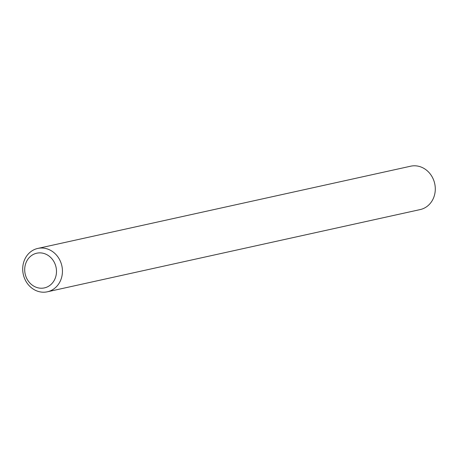 <?xml version="1.0" encoding="UTF-8"?>
<svg xmlns="http://www.w3.org/2000/svg" width="458" height="458" viewBox="0 0 458 458"><rect width="100%" height="100%" fill="white"/><g stroke="black" fill="none" stroke-linecap="round" stroke-linejoin="round"><path stroke-width="0.69" d="M41.209 288.225A17.765 15.801 -102.4 0 0 56.477 270.735A17.765 15.801 -102.4 0 0 39.972 252.873A17.765 15.801 -102.4 0 0 24.709 270.363A17.765 15.801 -102.4 0 0 41.209 288.225M41.804 248.018A22.207 19.751 77.6 0 1 62.248 268.09A22.207 19.751 77.6 0 1 47.357 291.798A22.207 19.751 77.6 0 1 43.344 292.21A22.207 19.751 77.6 0 1 22.9 272.132A22.207 19.751 77.6 0 1 37.791 248.431A22.207 19.751 77.6 0 1 41.804 248.018M47.357 291.798L420.209 209.569A22.207 19.751 -102.4 0 0 435.1 185.868A22.207 19.751 -102.4 0 0 414.656 165.79A22.207 19.751 -102.4 0 0 410.643 166.202L37.791 248.431"/></g></svg>
